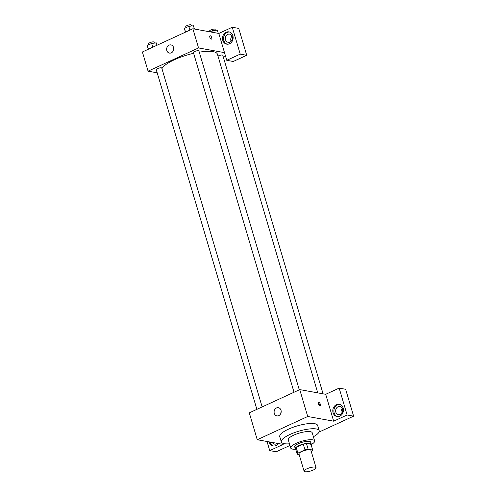 <?xml version="1.0" encoding="UTF-8"?>
<svg xmlns="http://www.w3.org/2000/svg" width="496" height="496" viewBox="0 0 496 496"><rect width="100%" height="100%" fill="white"/><g stroke="black" fill="none" stroke-linecap="round" stroke-linejoin="round"><path stroke-width="0.74" d="M315.115 467.108A6.237 1.68 -16.5 0 1 316.051 467.66A6.237 1.68 -16.5 0 1 310.546 471.045A6.237 1.68 -16.5 0 1 304.091 471.2A6.237 1.68 -16.5 0 1 308.152 468.292A6.237 1.68 -16.5 0 1 315.115 467.108M304.091 471.2L298.97 453.927A6.237 1.68 -16.5 0 1 303.031 451.019A6.237 1.68 -16.5 0 1 310 449.829A6.237 1.68 -16.5 0 1 310.93 450.38L316.051 467.66M297.209 454.255L295.504 448.502A8.048 2.17 -16.5 0 1 296.193 447.386L303.273 444.131L304.978 449.884L297.898 453.146A8.048 2.17 -16.5 0 0 297.209 454.255L299.175 454.615M311.265 451.503L312.009 451.155A8.048 2.17 -16.5 0 0 312.697 450.046L308.146 449.227A8.048 2.17 -16.5 0 0 304.978 449.884M312.697 450.046L310.992 444.292L306.441 443.467L308.146 449.227M303.273 444.131A8.048 2.17 -16.5 0 1 306.441 443.467M311.104 444.683A8.314 2.244 163.5 0 0 311.221 444.032A8.314 2.244 163.5 0 0 302.61 444.242A8.314 2.244 163.5 0 0 295.275 448.756A8.314 2.244 163.5 0 0 295.721 449.24M295.275 448.756L294.705 446.834A8.314 2.244 -16.5 0 1 300.123 442.965A8.314 2.244 -16.5 0 1 309.405 441.378A8.314 2.244 -16.5 0 1 310.651 442.116L311.221 444.032M296.193 447.386L297.898 453.146M311.122 444.658A12.474 3.367 163.5 0 0 314.638 440.932A12.474 3.367 163.5 0 0 301.723 441.248A12.474 3.367 163.5 0 0 290.718 448.018A12.474 3.367 163.5 0 0 295.697 449.227M314.638 440.932L312.22 432.772A12.474 3.367 163.5 0 0 299.305 433.089A12.474 3.367 163.5 0 0 288.3 439.859L290.718 448.018M313.398 436.734A19.753 5.326 163.5 0 0 319.201 430.708A19.753 5.326 163.5 0 0 298.747 431.21A19.753 5.326 163.5 0 0 281.325 441.924A19.753 5.326 163.5 0 0 289.472 443.821M281.325 441.924L279.763 436.647A19.753 5.326 -16.5 0 1 292.621 427.447A19.753 5.326 -16.5 0 1 314.681 423.683A19.753 5.326 -16.5 0 1 317.638 425.432L319.201 430.708M347.119 414.985L339.165 388.114L325.705 394.308L333.665 421.185L347.119 414.985L353.611 416.163L319.015 432.084M289.962 445.458L276.222 451.782L269.731 450.61L267.034 441.49M333.665 421.185L307.718 416.491L257.244 439.723L283.191 444.416L269.731 450.61M325.705 394.308L299.758 389.614L249.283 412.846L257.244 439.723M339.165 388.114L345.65 389.286L353.611 416.163M320.329 404.24A1.817 0.825 -114.7 0 1 320.143 405.716A1.817 0.825 -114.7 0 1 318.637 404.414A1.817 0.825 -114.7 0 1 318.624 402.411A1.817 0.825 -114.7 0 1 320.329 404.24M299.758 389.614L307.718 416.491M274.282 413.335A4.16 3.528 100.3 0 1 274.995 409.219A4.16 3.528 100.3 0 1 278.386 407.7A4.16 3.528 100.3 0 1 281.12 412.418A4.16 3.528 100.3 0 1 276.911 415.884A4.16 3.528 100.3 0 1 274.282 413.335M339.822 416.163A6.237 5.295 100.3 0 1 337.007 416.547A6.237 5.295 100.3 0 1 332.909 409.467A6.237 5.295 100.3 0 1 339.227 404.271A6.237 5.295 100.3 0 1 343.437 409.69A6.237 5.295 100.3 0 1 339.822 416.163M278.281 443.523A6.237 5.295 100.3 0 1 275.894 445.594A6.237 5.295 100.3 0 1 273.079 445.972A6.237 5.295 100.3 0 1 269.061 441.855M339.766 404.401A6.237 5.295 -79.7 0 0 333.988 409.659A6.237 5.295 -79.7 0 0 337.553 416.609M335.835 412.151A4.16 3.528 100.3 0 1 336.548 408.034A4.16 3.528 100.3 0 1 339.94 406.509A4.16 3.528 100.3 0 1 342.562 409.051A4.16 3.528 100.3 0 1 341.856 413.174A4.16 3.528 100.3 0 1 338.458 414.693A4.16 3.528 100.3 0 1 335.835 412.151M342.37 408.518A4.16 3.528 -79.7 0 0 341.44 413.664M270.14 442.054A6.237 5.295 -79.7 0 0 273.625 446.034M277.239 443.337A4.16 3.528 100.3 0 1 274.53 444.118A4.16 3.528 100.3 0 1 272.267 442.438M281.201 411.444A4.16 3.528 -79.7 0 0 280.854 413.36M319.591 405.623A1.817 0.825 65.3 0 0 319.48 404.631A1.817 0.825 65.3 0 0 318.333 402.895M199.274 52.179A29.109 7.855 -16.5 0 1 213.082 51.646A29.109 7.855 -16.5 0 1 217.44 54.225L317.75 392.869M161.938 68.634A29.109 7.855 -16.5 0 1 193.626 53.295M299.293 389.831L198.921 50.97A2.871 0.775 163.5 0 0 195.945 51.038A2.871 0.775 163.5 0 0 193.415 52.595L294.029 392.255M217.998 56.116A2.871 0.775 -16.5 0 1 222.357 55.031A2.871 0.775 -16.5 0 1 222.791 55.285L323.07 393.83M256.878 409.355L156.271 69.694A2.871 0.775 -16.5 0 1 158.137 68.361A2.871 0.775 -16.5 0 1 161.343 67.809A2.871 0.775 -16.5 0 1 161.77 68.064L262.148 406.931M225.581 56.296L223.386 57.3M224.496 52.632L226.771 60.314L240.225 54.12L232.271 27.243L218.81 33.437L224.496 52.632L198.549 47.938L148.075 71.176L157.195 72.825M232.06 36.134A4.16 3.528 -79.7 0 0 231.13 41.273M240.225 54.12L246.717 55.292L238.756 28.415L232.271 27.243M246.717 55.292L233.256 61.485L226.771 60.314M232.258 36.667A4.16 3.528 100.3 0 1 231.545 40.784A4.16 3.528 100.3 0 1 228.154 42.309A4.16 3.528 100.3 0 1 225.42 37.584A4.16 3.528 100.3 0 1 229.636 34.125A4.16 3.528 100.3 0 1 232.258 36.667M229.456 32.011A6.237 5.295 -79.7 0 0 223.684 37.274A6.237 5.295 -79.7 0 0 227.249 44.225M229.518 43.778A6.237 5.295 100.3 0 1 226.703 44.156A6.237 5.295 100.3 0 1 222.605 37.076A6.237 5.295 100.3 0 1 228.923 31.88A6.237 5.295 100.3 0 1 233.132 37.305A6.237 5.295 100.3 0 1 229.518 43.778M218.81 33.437L192.863 28.743L142.389 51.981L148.075 71.176M166.823 50.549A4.16 3.528 100.3 0 1 167.53 46.432A4.16 3.528 100.3 0 1 170.928 44.907A4.16 3.528 100.3 0 1 173.656 49.631A4.16 3.528 100.3 0 1 169.446 53.091A4.16 3.528 100.3 0 1 166.823 50.549M192.863 28.743L198.549 47.938M173.736 48.651A4.16 3.528 -79.7 0 0 173.389 50.567M211.544 39.091A1.817 0.825 65.3 0 0 211.73 37.609A1.817 0.825 -114.7 0 1 211.544 39.091A1.817 0.825 -114.7 0 1 210.031 37.783A1.817 0.825 -114.7 0 1 210.025 35.786A1.817 0.825 -114.7 0 1 211.73 37.609A1.817 0.825 65.3 0 0 210.025 35.786M194.395 29.022L193.428 25.773L188.815 26.344L184.444 28.353L185.392 32.184M188.815 26.344L189.925 30.101M184.444 28.353L185.554 32.11M186.019 27.627L185.74 26.685A2.871 0.775 -16.5 0 1 187.606 25.346A2.871 0.775 -16.5 0 1 190.811 24.8A2.871 0.775 -16.5 0 1 191.239 25.054L191.524 26.009M156.99 45.26L156.283 42.873L151.664 43.443L147.293 45.452L148.248 49.284M151.664 43.443L152.78 47.194M147.293 45.452L148.409 49.209M148.874 44.727L148.595 43.784A2.871 0.775 -16.5 0 1 150.462 42.445A2.871 0.775 -16.5 0 1 153.667 41.9A2.871 0.775 -16.5 0 1 154.095 42.154L154.38 43.109M218.265 33.337L217.304 30.095L212.685 30.659L210.075 31.862M212.685 30.659L213.206 32.426M209.851 31.818L209.61 31A2.871 0.775 -16.5 0 1 211.482 29.667A2.871 0.775 -16.5 0 1 214.681 29.115A2.871 0.775 -16.5 0 1 215.115 29.369L215.394 30.324"/></g></svg>
